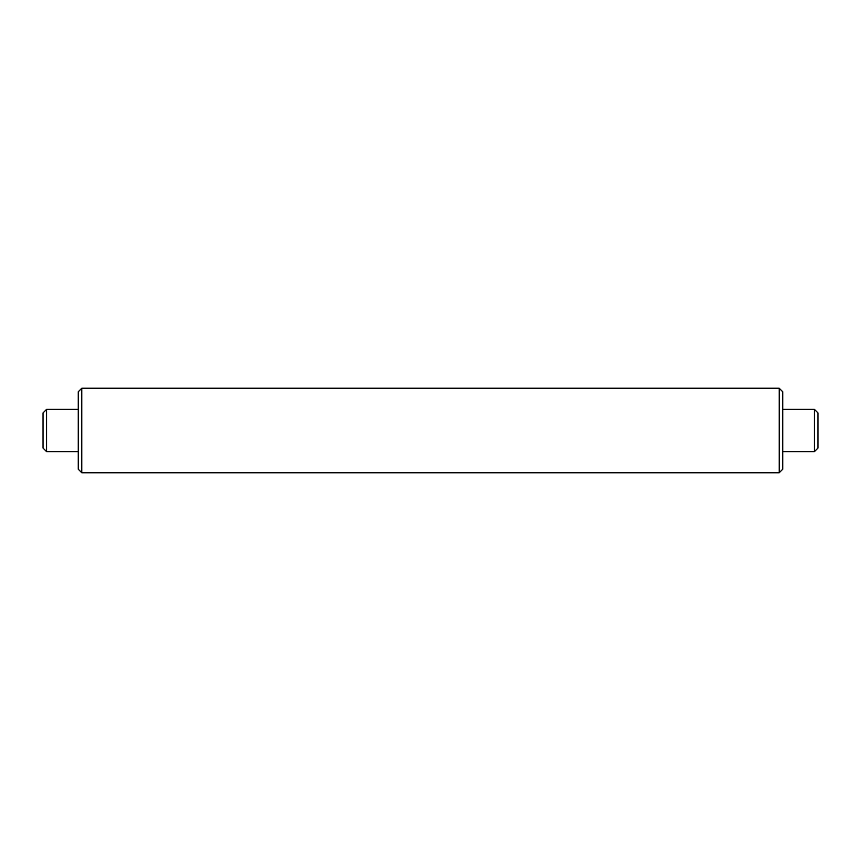 <?xml version="1.0" encoding="UTF-8"?>
<svg xmlns="http://www.w3.org/2000/svg" width="861" height="861" viewBox="0 0 861 861"><rect width="100%" height="100%" fill="white"/><g stroke="black" fill="none" stroke-linecap="round" stroke-linejoin="round"><path stroke-width="1.29" d="M779.205 388.236L782.724 391.755L782.724 469.245L779.205 472.764L779.205 388.236L81.795 388.236L81.795 472.764L779.205 472.764M81.795 472.764L78.276 469.245L78.276 391.755L81.795 388.236M814.431 409.362L817.95 412.893L817.95 448.107L814.431 451.638L814.431 409.362L782.724 409.362M46.569 451.638L43.05 448.107L43.05 412.893L46.569 409.362L46.569 451.638L78.276 451.638M814.431 451.638L782.724 451.638M46.569 409.362L78.276 409.362"/></g></svg>
